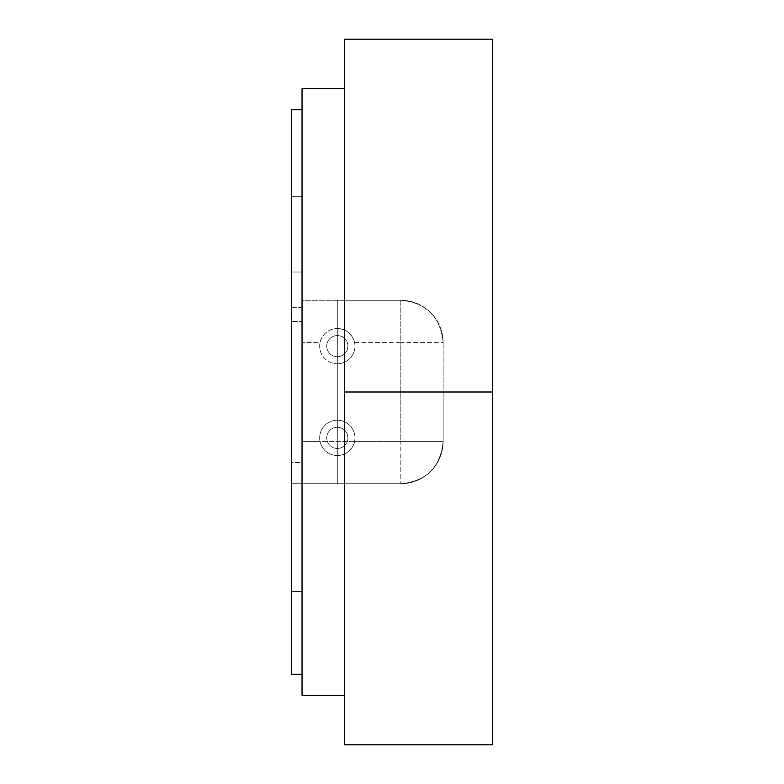 <?xml version="1.0" encoding="UTF-8"?>
<svg xmlns="http://www.w3.org/2000/svg" width="784" height="784" viewBox="0 0 784 784"><rect width="100%" height="100%" fill="white"/><g stroke="black" fill="none" stroke-linecap="round" stroke-linejoin="round"><path stroke-width="0.59" stroke-dasharray="3.92 2.94" d="M302.036 321.44L302.036 462.56L302.036 321.44L302.036 462.56L291.452 462.56L291.452 321.44L302.036 321.44L291.452 321.44L291.452 462.56L302.036 462.56L302.036 321.44M291.452 109.76L291.452 196.294L302.036 196.294L302.036 300.272L337.316 300.272L337.316 483.728L302.036 483.728L302.036 546.526L302.036 242.325L302.036 272.019L291.452 272.019L291.452 196.294L291.452 518.979L302.036 518.979L302.036 695.408L302.036 88.592L302.036 591.43L291.452 591.43L291.452 518.979L291.452 674.24M291.452 321.44L291.452 462.56L291.452 321.44M344.372 695.408L344.372 88.592L344.372 695.408L344.372 88.592L344.372 695.408L344.372 483.728L302.036 483.728L400.82 483.728L400.82 441.392L354.603 441.392A17.64 17.64 0 0 0 337.316 420.224A17.64 17.64 0 0 0 320.029 441.392L302.036 441.392L302.036 342.608L320.029 342.608C322.449 333.847 328.212 329.143 337.316 328.496C346.342 329.084 352.094 333.788 354.603 342.608L400.82 342.608L400.82 300.272L302.036 300.272L400.82 300.272L302.036 300.272L302.036 342.608L320.029 342.608A17.64 17.64 0 0 0 337.316 363.776A17.64 17.64 0 0 0 354.603 342.608L400.82 342.608L400.82 441.392L302.036 441.392L302.036 483.728L400.82 483.728L344.372 483.728L344.372 300.272L337.316 300.272L337.316 483.728L337.316 300.272L337.316 483.728L344.372 483.728L344.372 744.8M344.372 392L344.372 42.248L344.372 483.728L400.82 483.728A42.336 42.336 0 0 0 443.156 441.392L443.156 342.608L443.156 392L492.548 392L492.548 39.2M344.372 39.2L344.372 300.272L400.82 300.272C426.398 302.673 440.51 316.785 443.156 342.608C440.51 316.785 426.398 302.673 400.82 300.272A42.336 42.336 0 0 1 443.156 342.608A42.336 42.336 0 0 0 400.82 300.272L400.82 342.608L443.156 342.608L400.82 342.608L400.82 441.392L443.156 441.392L400.82 441.392L400.82 483.728C426.398 481.327 440.51 467.215 443.156 441.392A42.336 42.336 0 0 1 400.82 483.728C426.398 481.327 440.51 467.215 443.156 441.392L443.156 342.608L443.156 441.392L441.735 452.27M492.548 744.8L492.548 392L443.156 392L443.156 441.392M492.548 392L492.548 744.8L492.548 392M354.603 441.392L320.029 441.392A17.64 17.64 0 0 0 354.603 441.392A17.64 17.64 0 0 0 337.316 420.224A17.64 17.64 0 0 1 354.956 437.864A17.64 17.64 0 0 1 337.316 455.504A17.64 17.64 0 0 0 354.603 441.392M337.316 420.224A17.64 17.64 0 0 0 320.029 441.392A17.64 17.64 0 0 0 337.316 455.504A17.64 17.64 0 0 1 319.676 437.864A17.64 17.64 0 0 1 337.316 420.224A17.64 17.64 0 0 0 319.676 437.864A17.64 17.64 0 0 0 337.316 455.504A17.64 17.64 0 0 0 354.956 437.864A17.64 17.64 0 0 0 337.316 420.224M337.316 448.448A10.584 10.584 0 0 1 326.732 437.864A10.584 10.584 0 0 1 337.316 427.28A10.584 10.584 0 0 1 347.9 437.864A10.584 10.584 0 0 1 337.316 448.448A10.584 10.584 0 0 1 326.732 437.864A10.584 10.584 0 0 1 337.316 427.28A10.584 10.584 0 0 0 326.732 437.864A10.584 10.584 0 0 0 337.316 448.448A10.584 10.584 0 0 0 347.9 437.864A10.584 10.584 0 0 0 337.316 427.28A10.584 10.584 0 0 1 347.9 437.864A10.584 10.584 0 0 1 337.316 448.448A10.584 10.584 0 0 0 347.9 437.864A10.584 10.584 0 0 0 337.316 427.28A10.584 10.584 0 0 0 326.732 437.864A10.584 10.584 0 0 0 337.316 448.448M337.316 363.776A17.64 17.64 0 0 0 354.603 342.608C352.094 333.788 346.342 329.084 337.316 328.496A17.64 17.64 0 0 1 354.956 346.136A17.64 17.64 0 0 1 337.316 363.776A17.64 17.64 0 0 1 319.676 346.136A17.64 17.64 0 0 1 337.316 328.496C328.212 329.143 322.449 333.847 320.029 342.608A17.64 17.64 0 0 0 337.316 363.776A17.64 17.64 0 0 1 319.676 346.136A17.64 17.64 0 0 1 337.316 328.496A17.64 17.64 0 0 1 354.956 346.136A17.64 17.64 0 0 1 337.316 363.776M337.316 335.552A10.584 10.584 0 0 0 326.732 346.136A10.584 10.584 0 0 0 337.316 356.72A10.584 10.584 0 0 0 347.9 346.136A10.584 10.584 0 0 0 337.316 335.552A10.584 10.584 0 0 0 326.732 346.136A10.584 10.584 0 0 0 337.316 356.72A10.584 10.584 0 0 1 326.732 346.136A10.584 10.584 0 0 1 337.316 335.552A10.584 10.584 0 0 1 347.9 346.136A10.584 10.584 0 0 1 337.316 356.72A10.584 10.584 0 0 0 347.9 346.136A10.584 10.584 0 0 0 337.316 335.552A10.584 10.584 0 0 1 347.9 346.136A10.584 10.584 0 0 1 337.316 356.72A10.584 10.584 0 0 1 326.732 346.136A10.584 10.584 0 0 1 337.316 335.552M291.452 196.294L302.036 196.294L302.036 674.24L302.036 591.43L291.452 591.43M302.036 272.019L291.452 272.019L302.036 272.019L291.452 272.019L291.452 307.299L302.036 307.299L302.036 272.019M302.036 307.299L302.036 483.699L291.452 483.699L291.452 307.299L302.036 307.299M302.036 518.979L302.036 483.699L291.452 483.699L291.452 518.979L302.036 518.979"/><path stroke-width="1.18" d="M344.372 695.408L302.036 695.408L302.036 88.592L344.372 88.592L302.036 88.592L302.036 695.408L344.372 695.408L344.372 744.026L344.372 39.2L492.548 39.2L492.548 392L344.372 392L492.548 392L492.548 744.8L344.372 744.8L344.372 392M291.452 591.43L291.452 196.294M492.548 392L492.548 39.2L492.548 392M302.036 674.24L291.452 674.24L291.452 109.76L302.036 109.76"/></g></svg>
